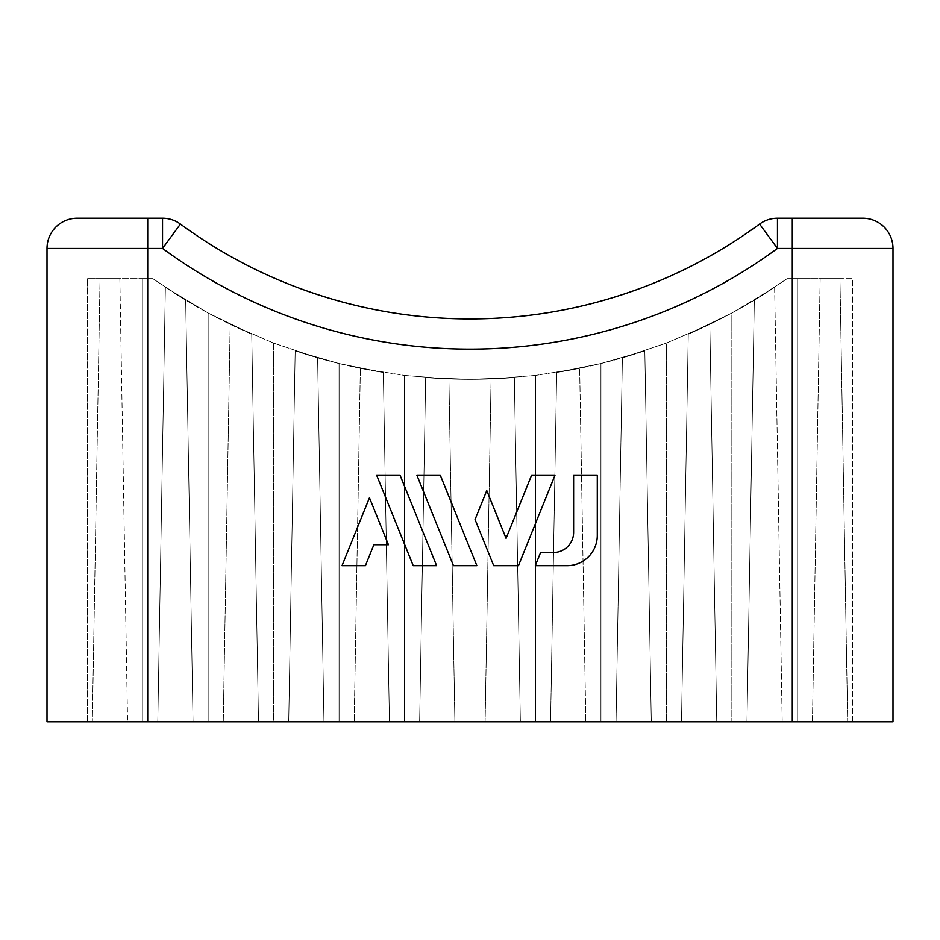 <?xml version="1.0" encoding="UTF-8"?>
<svg xmlns="http://www.w3.org/2000/svg" width="940" height="940" viewBox="0 0 940 940"><rect width="100%" height="100%" fill="white"/><g stroke="black" fill="none" stroke-linecap="round" stroke-linejoin="round"><path stroke-width="0.7" stroke-dasharray="4.7 3.53" d="M87.291 721.791L127.57 721.791L87.291 721.791L87.291 278.639L87.291 721.791M812.43 721.791L852.709 721.791L812.43 721.791L820.162 278.639L812.43 721.791M681.5 721.791L782.209 721.791L681.5 721.791L782.209 721.791L681.5 721.791L731.861 721.791L681.5 721.791L688.268 334.182L681.5 721.791L688.268 334.182L731.861 313.008L731.861 721.791L731.861 313.008L774.63 287.264L782.209 721.791L774.63 287.264L731.861 313.008L688.268 334.182L681.5 721.791M550.57 721.791L651.291 721.791L550.57 721.791L651.291 721.791L550.57 721.791L600.93 721.791L550.57 721.791L556.668 372.487L550.57 721.791L556.668 372.487L600.93 363.545L600.93 721.791L600.93 363.545L644.817 350.832L651.291 721.791L644.817 350.832L600.93 363.545L556.668 372.487L550.57 721.791M419.639 721.791L520.361 721.791L419.639 721.791L520.361 721.791L419.639 721.791L470 721.791L419.639 721.791L425.656 377.563L470 379.361L514.345 377.563L470 379.361L425.656 377.563L419.639 721.791L425.656 377.563L470 379.361L470 721.791L470 379.361L514.345 377.563L520.361 721.791L514.345 377.563L470 379.361L425.656 377.563L419.639 721.791M288.709 721.791L389.43 721.791L288.709 721.791L389.43 721.791L288.709 721.791L339.07 721.791L288.709 721.791L295.184 350.832L288.709 721.791L295.184 350.832L339.07 363.545L339.07 721.791L339.07 363.545L383.332 372.487L389.43 721.791L383.332 372.487L339.07 363.545L295.184 350.832L288.709 721.791M157.791 721.791L258.5 721.791L157.791 721.791L258.5 721.791L157.791 721.791L208.139 721.791L157.791 721.791L165.37 287.264L157.791 721.791L165.37 287.264L208.139 313.008L208.139 721.791L208.139 313.008L251.732 334.182L258.5 721.791L251.732 334.182L208.139 313.008L165.37 287.264L157.791 721.791M716.75 721.791L616.041 721.791L716.75 721.791L709.818 324.312L666.389 343.088L666.389 721.791L616.041 721.791L666.389 721.791L666.389 343.088L709.818 324.312L716.75 721.791L709.818 324.312L666.389 343.088L622.386 357.823L616.041 721.791L622.386 357.823L666.389 343.088L666.389 721.791L666.389 343.088L622.386 357.823L616.041 721.791L622.386 357.823L666.389 343.088L709.818 324.312L716.75 721.791M454.889 721.791L354.18 721.791L454.889 721.791L448.909 378.949L404.541 375.448L404.541 721.791L354.18 721.791L404.541 721.791L404.541 375.448L448.909 378.949L454.889 721.791L448.909 378.949L404.541 375.448L360.349 368.315L354.18 721.791L360.349 368.315L404.541 375.448L404.541 721.791L404.541 375.448L360.349 368.315L354.18 721.791L360.349 368.315L404.541 375.448L448.909 378.949L454.889 721.791M193.041 721.791L92.32 721.791L193.041 721.791L185.674 300.154L152.785 278.639L142.68 278.639L142.68 721.791L92.32 721.791L142.68 721.791L142.68 278.639L152.785 278.639L185.674 300.154L193.041 721.791L185.674 300.154L152.785 278.639L100.051 278.639L92.32 721.791L100.051 278.639L142.68 278.639L142.68 721.791L142.68 278.639L100.051 278.639L92.32 721.791L100.051 278.639L152.785 278.639L185.674 300.154L193.041 721.791M273.611 721.791L223.25 721.791L323.959 721.791L223.25 721.791L273.611 721.791L273.611 343.088L273.611 721.791L273.611 343.088L317.614 357.823L323.959 721.791L317.614 357.823L273.611 343.088L230.183 324.312L223.25 721.791L230.183 324.312L273.611 343.088L230.183 324.312L223.25 721.791L230.183 324.312L273.611 343.088L273.611 721.791M797.32 721.791L746.959 721.791L847.68 721.791L746.959 721.791L797.32 721.791L797.32 278.639L797.32 721.791L797.32 278.639L839.949 278.639L847.68 721.791L839.949 278.639L787.215 278.639L754.327 300.154L787.215 278.639L797.32 278.639L787.215 278.639L754.327 300.154L746.959 721.791L754.327 300.154L746.959 721.791L754.327 300.154L787.215 278.639L797.32 278.639L797.32 721.791M535.459 721.791L585.82 721.791L485.111 721.791L585.82 721.791L485.111 721.791L535.459 721.791L535.459 375.448L535.459 721.791L535.459 375.448L579.651 368.315L585.82 721.791L579.651 368.315L535.459 375.448L491.091 378.949L485.111 721.791L491.091 378.949L535.459 375.448L491.091 378.949L485.111 721.791L491.091 378.949L535.459 375.448L535.459 721.791M147.709 721.791L893 721.791L893 248.43L777.462 248.43A519.691 519.691 0 0 1 162.538 248.43L162.538 218.209L77.209 218.209A30.209 30.209 0 0 0 47 248.43L47 721.791L147.709 721.791L147.709 248.43L47 248.43A30.209 30.209 0 0 1 77.209 218.209M567.067 565.68A30.209 30.209 0 0 0 597.288 535.459L597.288 475.099L573.611 475.099L573.611 532.369A20.14 20.14 0 0 1 553.472 552.509L540.606 552.509L535.283 565.68L567.067 565.68M476.862 565.68L440.261 475.099L416.855 475.099L453.456 565.68L476.862 565.68M365.413 565.68L373.873 544.754L388.431 544.754L369.455 497.765L342.019 565.68L365.413 565.68M436.606 565.68L400.017 475.099L376.611 475.099L413.212 565.68L436.606 565.68M518.445 565.68L555.035 475.099L531.629 475.099L506.072 538.361L486.755 490.562L475.053 519.538L493.7 565.68L518.445 565.68M862.791 218.209A30.209 30.209 0 0 1 893 248.43A30.209 30.209 0 0 0 862.791 218.209L777.462 218.209L777.462 248.43L759.591 224.072A489.47 489.47 0 0 1 180.41 224.072L162.538 248.43L147.709 248.43L147.709 218.209M162.538 218.209A30.209 30.209 0 0 1 180.41 224.072M774.63 287.264L782.209 721.791L774.63 287.264L731.861 313.008L731.861 721.791L731.861 313.008L688.268 334.182L731.861 313.008L774.63 287.264L782.209 721.791L774.63 287.264A549.9 549.9 0 0 1 688.268 334.182A549.9 549.9 0 0 0 774.63 287.264M644.817 350.832L651.291 721.791L644.817 350.832L600.93 363.545L600.93 721.791L600.93 363.545L556.668 372.487L600.93 363.545L644.817 350.832L651.291 721.791L644.817 350.832A549.9 549.9 0 0 1 556.668 372.487A549.9 549.9 0 0 0 644.817 350.832M514.345 377.563L520.361 721.791L514.345 377.563A549.9 549.9 0 0 1 425.656 377.563A549.9 549.9 0 0 0 514.345 377.563M383.332 372.487L389.43 721.791L383.332 372.487L339.07 363.545L339.07 721.791L339.07 363.545L295.184 350.832L339.07 363.545L383.332 372.487L389.43 721.791L383.332 372.487A549.9 549.9 0 0 1 295.184 350.832A549.9 549.9 0 0 0 383.332 372.487M251.732 334.182L258.5 721.791L251.732 334.182L208.139 313.008L208.139 721.791L208.139 313.008L165.37 287.264L208.139 313.008L251.732 334.182L258.5 721.791L251.732 334.182A549.9 549.9 0 0 1 165.37 287.264A549.9 549.9 0 0 0 251.732 334.182M317.614 357.823L273.611 343.088L317.614 357.823L323.959 721.791L317.614 357.823M839.949 278.639L797.32 278.639L839.949 278.639L847.68 721.791L839.949 278.639M579.651 368.315L535.459 375.448L579.651 368.315L585.82 721.791L579.651 368.315M119.838 278.639L87.291 278.639L119.838 278.639L127.57 721.791L119.838 278.639M852.709 721.791L852.709 278.639L820.162 278.639L852.709 278.639L852.709 721.791M470 379.361L470 721.791L470 379.361M759.591 224.072A30.209 30.209 0 0 1 777.462 218.209A30.209 30.209 0 0 0 759.591 224.072M792.291 721.791L792.291 218.209"/><path stroke-width="1.41" d="M862.791 218.209A30.209 30.209 0 0 1 893 248.43L792.291 248.43L792.291 218.209L862.791 218.209A30.209 30.209 0 0 1 893 248.43L893 721.791L792.291 721.791L792.291 248.43L777.462 248.43A519.691 519.691 0 0 1 162.538 248.43L147.709 248.43L147.709 721.791L792.291 721.791M147.709 721.791L47 721.791L47 248.43A30.209 30.209 0 0 1 77.209 218.209L162.538 218.209L162.538 248.43L180.41 224.072A30.209 30.209 0 0 0 162.538 218.209A30.209 30.209 0 0 1 180.41 224.072A489.47 489.47 0 0 0 759.591 224.072A489.47 489.47 0 0 1 180.41 224.072M597.288 535.459L597.288 475.099L573.611 475.099L573.611 532.369A20.14 20.14 0 0 1 553.472 552.509L540.606 552.509L535.283 565.68L567.067 565.68A30.209 30.209 0 0 0 597.288 535.459M792.291 218.209L777.462 218.209A30.209 30.209 0 0 0 759.591 224.072L777.462 248.43L777.462 218.209A30.209 30.209 0 0 0 759.591 224.072M518.445 565.68L555.035 475.099L531.629 475.099L506.072 538.361L486.755 490.562L475.053 519.538L493.7 565.68L518.445 565.68M476.862 565.68L440.261 475.099L416.855 475.099L453.456 565.68L476.862 565.68M436.606 565.68L400.017 475.099L376.611 475.099L413.212 565.68L436.606 565.68M365.413 565.68L373.873 544.754L388.431 544.754L369.455 497.765L342.019 565.68L365.413 565.68M147.709 218.209L147.709 248.43L47 248.43A30.209 30.209 0 0 1 77.209 218.209"/></g></svg>
